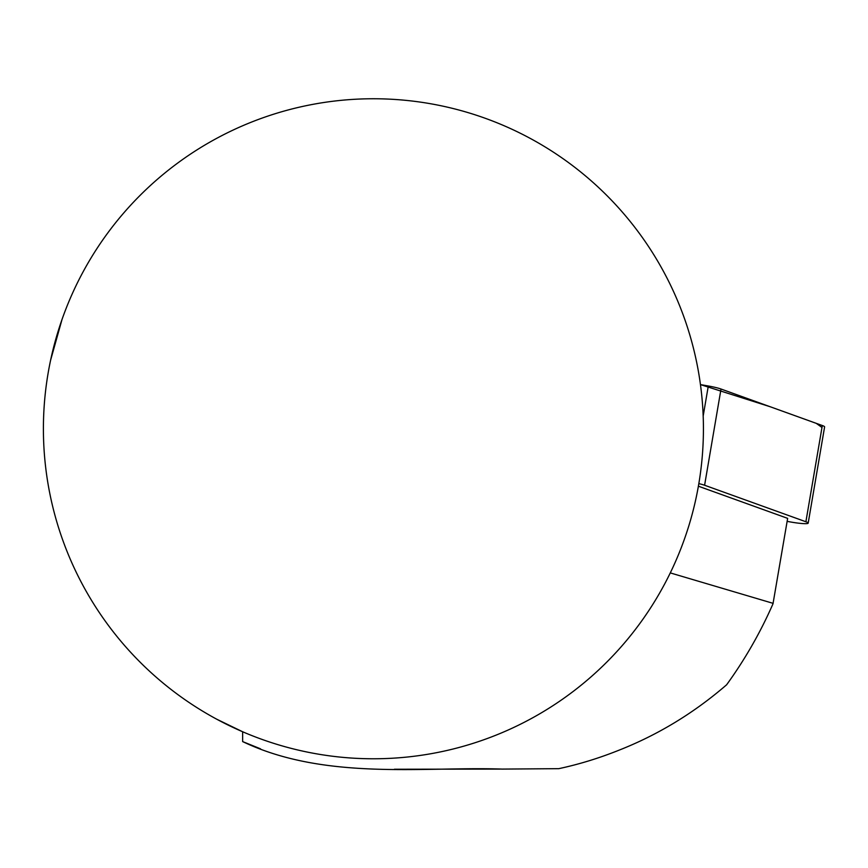 <?xml version="1.0" encoding="UTF-8"?>
<svg xmlns="http://www.w3.org/2000/svg" width="868" height="868" viewBox="0 0 868 868"><rect width="100%" height="100%" fill="white"/><g stroke="black" fill="none" stroke-linecap="round" stroke-linejoin="round"><path stroke-width="1.3" d="M703.427 428.77A330.014 330.014 0 0 1 338.965 756.972A330.014 330.014 0 0 1 50.594 360.242A330.014 330.014 0 0 1 703.427 428.77M216.674 719.181L242.639 731.757L242.639 741.587C325.359 781.059 424.821 766.346 502.105 769.091L558.775 768.668C578.869 764.372 598.779 758.274 618.515 750.386C657.803 734.968 693.836 713.105 726.614 684.787A436.235 436.235 0 0 0 772.997 603.792L787.645 518.359L698.393 486.199M643.904 617.821L648.363 611.278M62.029 319.446L50.594 360.242M773.138 603.358L670.28 572.902M394.408 769.243L499.979 769.081M260.519 748.824L242.639 741.587M787.124 521.375L790.9 522.037A16.373 1.834 -170.3 0 0 808.184 523.133A16.373 1.834 -170.3 0 0 805.895 521.755L704.599 485.245A16.373 1.834 -170.3 0 0 698.838 483.628M821.985 427.447L816.267 423.356L770.307 406.788L700.454 384.6L708.31 385.989A16.373 1.834 9.7 0 1 721.015 389.027L822.311 425.526A16.373 1.834 9.7 0 1 824.6 426.904L808.184 523.133M703.178 416.065L708.31 385.989M805.895 521.755L822.311 425.526M721.015 389.027L704.599 485.245"/></g></svg>
